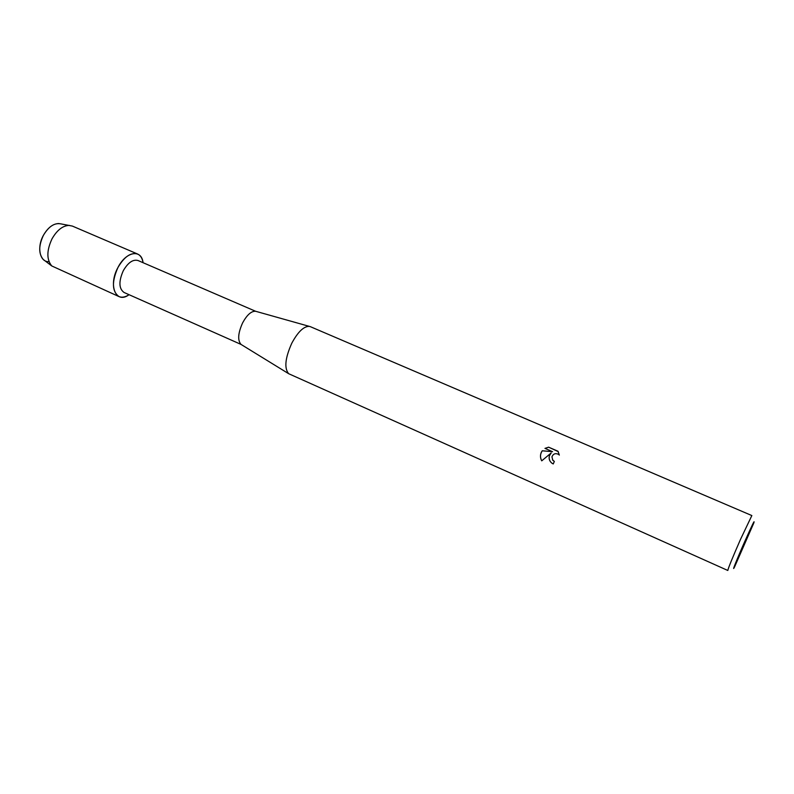 <?xml version="1.0" encoding="UTF-8"?>
<svg xmlns="http://www.w3.org/2000/svg" width="794" height="794" viewBox="0 0 794 794"><rect width="100%" height="100%" fill="white"/><g stroke="black" fill="none" stroke-linecap="round" stroke-linejoin="round"><path stroke-width="1.19" d="M49.01 261.633C39.938 262.457 36.544 247.52 43.402 235.342C48.652 226.518 54.429 222.687 60.741 223.858L72.373 226.082L137.6 254.02C140.528 255.37 142.344 258.258 143.049 262.685C141.59 248.78 126.038 251.291 117.929 267.528C124.301 256.661 130.861 252.164 137.6 254.02M255.569 311.258C251.291 311.04 246.974 314.9 242.636 322.83C237.992 333.162 237.466 340.358 241.048 344.427L124.062 292.48C118.832 288.669 118.574 281.413 123.298 270.694C128.072 262.536 132.985 259.142 138.047 260.531L255.569 311.258L310.335 326.662L751.849 515.564L740.604 539.166C732.485 557.716 728.217 568.157 727.81 570.469L288.649 373.696C284.103 368.237 285.145 358.094 291.775 343.246C297.919 331.842 303.784 326.215 309.362 326.374M549.428 455.716L551.205 452.937L541.726 460.838C540.198 457.999 540.079 455.121 541.369 452.193L542.242 450.774L552.545 451.677L544.972 448.382L548.634 447.181L557.993 451.24L559.343 455.091L558.678 454.456C555.562 452.898 553.319 453.682 551.949 456.808L552.793 460.242L554.341 461.403L553.239 463.954L551.89 463.17C549.478 461.185 548.664 458.694 549.428 455.716M744.732 541.577C752.196 524.864 755.203 518.7 753.764 523.097L734.639 566.777C731.155 573.705 737.06 558.907 744.732 541.577M554.331 461.423L552.495 459.835M558.232 451.617L548.634 447.171M550.222 461.393C548.525 458.317 548.853 455.508 551.225 452.957L551.205 452.937M548.654 447.211L545.012 448.402M552.545 451.677L542.262 450.803C540.119 453.989 539.94 457.344 541.726 460.838M129.045 294.693C116.152 304.459 107.875 285.661 117.929 267.528C111.646 281.82 111.994 291.507 118.971 296.569C121.948 297.81 125.303 297.184 129.045 294.693M44.672 260.561L43.253 259.479C38.519 253.733 38.569 245.693 43.402 235.342C47.928 227.531 53.129 223.6 58.984 223.541M118.971 296.569L51.769 265.95C46.499 259.529 46.598 250.467 52.047 238.766C57.158 229.932 62.984 225.476 69.515 225.407M241.048 344.427L288.649 373.696M43.253 259.479L51.769 265.95"/></g></svg>
